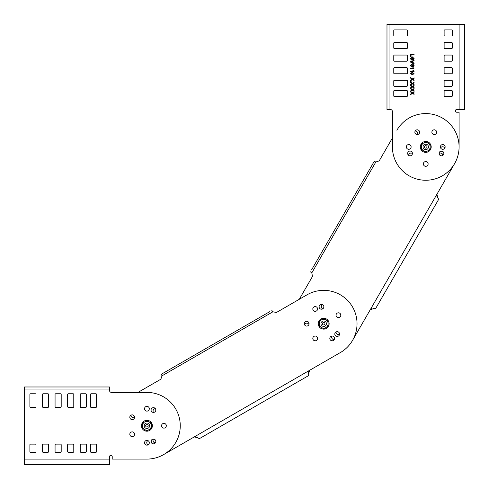 <?xml version="1.0" encoding="UTF-8"?>
<svg xmlns="http://www.w3.org/2000/svg" width="489" height="489" viewBox="0 0 489 489"><rect width="100%" height="100%" fill="white"/><g stroke="black" fill="none" stroke-linecap="round" stroke-linejoin="round"><path stroke-width="0.73" d="M312.489 276.426L311.811 272.923L312.489 276.426L299.286 299.286L276.426 312.489L272.911 311.793L276.426 312.489L307.025 294.818A33.338 33.338 0 0 1 352.318 306.603A33.338 33.338 0 0 1 341.2 352.068L163.442 454.709M375.864 162.024L379.213 160.85L392.41 137.99L379.213 160.85L375.864 162.024L374.219 161.382L311.75 269.586M335.24 335.124A2.384 2.384 0 0 1 336.224 336.224A2.384 2.384 0 0 0 335.008 335.008A2.384 2.384 0 0 0 335.124 335.24A2.384 2.384 0 0 1 335.998 331.988A2.384 2.384 0 0 1 339.25 332.856A2.384 2.384 0 0 1 338.382 336.108A2.384 2.384 0 0 1 335.124 335.24M332.856 339.25A2.384 2.384 0 0 0 334.293 339.555A2.384 2.384 0 0 1 331.952 336.053M372.924 163.632L374.219 161.382M436.689 195.9L437.576 197.58M370.259 309.72L370.662 309.219M371.579 308.675L370.234 309.763L352.477 340.515M454.709 163.442L370.234 309.763L373.486 308.608L375.528 308.73L438.706 199.292L437.588 197.587L436.958 194.188M340.515 352.477A33.338 33.338 0 0 0 341.2 352.068M459.092 146.92L459.092 112.219L456.708 112.219A1.363 1.363 0 0 1 455.351 110.862A1.363 1.363 0 0 1 456.708 109.499L464.55 109.499L464.55 24.45L386.982 24.45L386.982 109.499L390.375 109.499A2.042 2.042 0 0 1 392.41 111.541L392.41 146.92A33.338 33.338 0 0 0 425.754 180.258A33.338 33.338 0 0 0 434.379 114.719A33.338 33.338 0 0 0 396.879 130.251M439.085 153.497A2.384 2.384 0 0 1 442.863 155.361M433.065 134.255A2.384 2.384 0 0 1 432.197 130.997A2.384 2.384 0 0 1 435.448 130.129M415.155 131.058A2.384 2.384 0 0 1 417.49 134.561M442.875 151.511A2.384 2.384 0 0 1 441.212 151.064M440.589 147.892A2.384 2.384 0 0 1 444.788 148.167M424.562 165.991A2.384 2.384 0 0 1 423.688 162.739A2.384 2.384 0 0 1 426.946 161.871M408.639 155.361A2.384 2.384 0 0 1 412.416 153.497M322.722 308.859A2.384 2.384 0 0 1 322.447 304.653A2.384 2.384 0 0 1 322.667 308.889A2.384 2.384 0 0 1 319.409 308.021A2.384 2.384 0 0 1 320.283 304.769A2.384 2.384 0 0 1 323.535 305.637M308.859 322.722A2.384 2.384 0 0 1 304.653 322.447M313.999 340.485A2.384 2.384 0 0 1 313.999 336.365A2.384 2.384 0 0 1 317.251 337.233A2.384 2.384 0 0 1 316.377 340.485A2.384 2.384 0 0 1 313.125 339.617A2.384 2.384 0 0 1 313.999 336.365A2.384 2.384 0 0 1 317.251 337.233M339.555 334.293A2.384 2.384 0 0 1 336.053 331.952A2.384 2.384 0 0 1 339.25 332.856M310.454 271.835L311.793 272.911L375.827 162.006M269.586 311.75L161.382 374.219L162.024 375.864L160.85 379.213L137.99 392.41L111.541 392.41A2.042 2.042 0 0 1 109.499 390.375L109.499 386.982L24.45 386.982L24.45 389.024L109.499 389.024M131.364 416.591A2.384 2.384 0 0 0 134.561 417.49A2.384 2.384 0 0 1 131.058 415.155M151.205 441.426A2.384 2.384 0 0 1 151.511 442.875A2.384 2.384 0 0 0 151.064 441.212A2.384 2.384 0 0 1 151.205 441.426M148.167 444.788A2.384 2.384 0 0 1 147.892 440.589A2.384 2.384 0 0 0 148.167 444.788M153.363 412.215A2.384 2.384 0 0 0 153.497 412.416A2.384 2.384 0 0 1 155.361 408.639M161.382 374.219L163.632 372.924M308.675 371.579L308.608 373.474L309.763 370.234M194.237 436.934L194.836 436.701M195.9 436.689L194.188 436.958L197.587 437.588L199.292 438.706L308.73 375.528L308.608 373.486M162.024 375.864L160.85 379.213M330.136 339.617A2.384 2.384 0 0 1 331.01 336.365A2.384 2.384 0 0 1 334.262 337.233A2.384 2.384 0 0 1 333.388 340.485A2.384 2.384 0 0 1 330.136 339.617M313.125 310.154A2.384 2.384 0 0 1 313.999 306.903A2.384 2.384 0 0 1 317.251 307.77A2.384 2.384 0 0 1 316.377 311.022A2.384 2.384 0 0 1 313.125 310.154M336.365 316.377A2.384 2.384 0 0 1 337.233 313.125A2.384 2.384 0 0 1 340.485 313.999A2.384 2.384 0 0 1 339.617 317.251A2.384 2.384 0 0 1 336.365 316.377M304.623 324.885A2.384 2.384 0 0 1 305.491 321.634A2.384 2.384 0 0 1 308.748 322.502A2.384 2.384 0 0 1 307.874 325.753A2.384 2.384 0 0 1 304.623 324.885M161.871 426.946A2.384 2.384 0 0 1 162.739 423.688A2.384 2.384 0 0 1 165.991 424.562M130.129 435.448A2.384 2.384 0 0 1 130.997 432.197A2.384 2.384 0 0 1 134.255 433.065A2.384 2.384 0 0 1 133.381 436.322A2.384 2.384 0 0 1 130.129 435.448M155.361 442.863A2.384 2.384 0 0 1 153.497 439.085M162.006 375.827L272.911 311.793L271.835 310.454M390.375 109.499A2.042 2.042 0 0 1 392.41 111.541L392.41 137.99M394.452 36.015A0.678 0.678 0 0 1 393.773 35.336L393.773 30.575A0.678 0.678 0 0 1 394.452 29.89L406.701 29.89A0.678 0.678 0 0 1 407.38 30.575L407.38 35.336A0.678 0.678 0 0 1 406.701 36.015L394.452 36.015A0.678 0.678 0 0 1 393.773 35.336M444.122 30.575A0.678 0.678 0 0 1 444.807 29.89L451.61 29.89A0.678 0.678 0 0 1 452.288 30.575L452.288 35.336A0.678 0.678 0 0 1 451.61 36.015L444.807 36.015A0.678 0.678 0 0 1 444.122 35.336L444.122 30.575A0.678 0.678 0 0 1 444.807 29.89M394.452 96.571A0.678 0.678 0 0 1 393.773 95.893L393.773 91.131A0.678 0.678 0 0 1 394.452 90.447L406.701 90.447A0.678 0.678 0 0 1 407.38 91.131L407.38 95.893A0.678 0.678 0 0 1 406.701 96.571L394.452 96.571A0.678 0.678 0 0 1 393.773 95.893M444.122 91.131A0.678 0.678 0 0 1 444.807 90.447L451.61 90.447A0.678 0.678 0 0 1 452.288 91.131L452.288 95.893A0.678 0.678 0 0 1 451.61 96.571L444.807 96.571A0.678 0.678 0 0 1 444.122 95.893L444.122 91.131A0.678 0.678 0 0 1 444.807 90.447M394.452 48.607A0.678 0.678 0 0 1 393.773 47.922L393.773 43.16A0.678 0.678 0 0 1 394.452 42.482L406.701 42.482A0.678 0.678 0 0 1 407.38 43.16L407.38 47.922A0.678 0.678 0 0 1 406.701 48.607L394.452 48.607A0.678 0.678 0 0 1 393.773 47.922M444.122 43.16A0.678 0.678 0 0 1 444.807 42.482L451.61 42.482A0.678 0.678 0 0 1 452.288 43.16L452.288 47.922A0.678 0.678 0 0 1 451.61 48.607L444.807 48.607A0.678 0.678 0 0 1 444.122 47.922L444.122 43.16A0.678 0.678 0 0 1 444.807 42.482M394.452 61.192A0.678 0.678 0 0 1 393.773 60.514L393.773 55.746A0.678 0.678 0 0 1 394.452 55.068L406.701 55.068A0.678 0.678 0 0 1 407.38 55.746L407.38 60.514A0.678 0.678 0 0 1 406.701 61.192L394.452 61.192A0.678 0.678 0 0 1 393.773 60.514M444.122 55.746A0.678 0.678 0 0 1 444.807 55.068L451.61 55.068A0.678 0.678 0 0 1 452.288 55.746L452.288 60.514A0.678 0.678 0 0 1 451.61 61.192L444.807 61.192A0.678 0.678 0 0 1 444.122 60.514L444.122 55.746A0.678 0.678 0 0 1 444.807 55.068M394.452 73.778A0.678 0.678 0 0 1 393.773 73.099L393.773 68.338A0.678 0.678 0 0 1 394.452 67.653L406.701 67.653A0.678 0.678 0 0 1 407.38 68.338L407.38 73.099A0.678 0.678 0 0 1 406.701 73.778L394.452 73.778A0.678 0.678 0 0 1 393.773 73.099M444.122 68.338A0.678 0.678 0 0 1 444.807 67.653L451.61 67.653A0.678 0.678 0 0 1 452.288 68.338L452.288 73.099A0.678 0.678 0 0 1 451.61 73.778L444.807 73.778A0.678 0.678 0 0 1 444.122 73.099L444.122 68.338A0.678 0.678 0 0 1 444.807 67.653M394.452 86.364A0.678 0.678 0 0 1 393.773 85.685L393.773 80.923A0.678 0.678 0 0 1 394.452 80.245L406.701 80.245A0.678 0.678 0 0 1 407.38 80.923L407.38 85.685A0.678 0.678 0 0 1 406.701 86.364L394.452 86.364A0.678 0.678 0 0 1 393.773 85.685M444.122 80.923A0.678 0.678 0 0 1 444.807 80.245L451.61 80.245A0.678 0.678 0 0 1 452.288 80.923L452.288 85.685A0.678 0.678 0 0 1 451.61 86.364L444.807 86.364A0.678 0.678 0 0 1 444.122 85.685L444.122 80.923A0.678 0.678 0 0 1 444.807 80.245M109.499 459.11L24.45 459.11L24.45 464.55L109.499 464.55L109.499 456.708A1.363 1.363 0 0 1 110.862 455.351A1.363 1.363 0 0 1 112.219 456.708L112.219 459.092L146.92 459.092A33.338 33.338 0 0 0 180.258 425.754A33.338 33.338 0 0 0 146.92 392.41L111.541 392.41A2.042 2.042 0 0 1 109.499 390.375M80.923 452.288A0.678 0.678 0 0 1 80.245 451.61L80.245 444.807A0.678 0.678 0 0 1 80.923 444.122L85.685 444.122A0.678 0.678 0 0 1 86.364 444.807L86.364 451.61A0.678 0.678 0 0 1 85.685 452.288L80.923 452.288A0.678 0.678 0 0 1 80.245 451.61M80.923 407.38A0.678 0.678 0 0 1 80.245 406.701L80.245 394.452A0.678 0.678 0 0 1 80.923 393.773L85.685 393.773A0.678 0.678 0 0 1 86.364 394.452L86.364 406.701A0.678 0.678 0 0 1 85.685 407.38L80.923 407.38A0.678 0.678 0 0 1 80.245 406.701M68.338 452.288A0.678 0.678 0 0 1 67.653 451.61L67.653 444.807A0.678 0.678 0 0 1 68.338 444.122L73.099 444.122A0.678 0.678 0 0 1 73.778 444.807L73.778 451.61A0.678 0.678 0 0 1 73.099 452.288L68.338 452.288A0.678 0.678 0 0 1 67.653 451.61M68.338 407.38A0.678 0.678 0 0 1 67.653 406.701L67.653 394.452A0.678 0.678 0 0 1 68.338 393.773L73.099 393.773A0.678 0.678 0 0 1 73.778 394.452L73.778 406.701A0.678 0.678 0 0 1 73.099 407.38L68.338 407.38A0.678 0.678 0 0 1 67.653 406.701M55.746 452.288A0.678 0.678 0 0 1 55.068 451.61L55.068 444.807A0.678 0.678 0 0 1 55.746 444.122L60.514 444.122A0.678 0.678 0 0 1 61.192 444.807L61.192 451.61A0.678 0.678 0 0 1 60.514 452.288L55.746 452.288A0.678 0.678 0 0 1 55.068 451.61M55.746 407.38A0.678 0.678 0 0 1 55.068 406.701L55.068 394.452A0.678 0.678 0 0 1 55.746 393.773L60.514 393.773A0.678 0.678 0 0 1 61.192 394.452L61.192 406.701A0.678 0.678 0 0 1 60.514 407.38L55.746 407.38A0.678 0.678 0 0 1 55.068 406.701M43.16 452.288A0.678 0.678 0 0 1 42.482 451.61L42.482 444.807A0.678 0.678 0 0 1 43.16 444.122L47.922 444.122A0.678 0.678 0 0 1 48.607 444.807L48.607 451.61A0.678 0.678 0 0 1 47.922 452.288L43.16 452.288A0.678 0.678 0 0 1 42.482 451.61M43.16 407.38A0.678 0.678 0 0 1 42.482 406.701L42.482 394.452A0.678 0.678 0 0 1 43.16 393.773L47.922 393.773A0.678 0.678 0 0 1 48.607 394.452L48.607 406.701A0.678 0.678 0 0 1 47.922 407.38L43.16 407.38A0.678 0.678 0 0 1 42.482 406.701M91.131 452.288A0.678 0.678 0 0 1 90.447 451.61L90.447 444.807A0.678 0.678 0 0 1 91.131 444.122L95.893 444.122A0.678 0.678 0 0 1 96.571 444.807L96.571 451.61A0.678 0.678 0 0 1 95.893 452.288L91.131 452.288A0.678 0.678 0 0 1 90.447 451.61M91.131 407.38A0.678 0.678 0 0 1 90.447 406.701L90.447 394.452A0.678 0.678 0 0 1 91.131 393.773L95.893 393.773A0.678 0.678 0 0 1 96.571 394.452L96.571 406.701A0.678 0.678 0 0 1 95.893 407.38L91.131 407.38A0.678 0.678 0 0 1 90.447 406.701M30.575 452.288A0.678 0.678 0 0 1 29.89 451.61L29.89 444.807A0.678 0.678 0 0 1 30.575 444.122L35.336 444.122A0.678 0.678 0 0 1 36.015 444.807L36.015 451.61A0.678 0.678 0 0 1 35.336 452.288L30.575 452.288A0.678 0.678 0 0 1 29.89 451.61M30.575 407.38A0.678 0.678 0 0 1 29.89 406.701L29.89 394.452A0.678 0.678 0 0 1 30.575 393.773L35.336 393.773A0.678 0.678 0 0 1 36.015 394.452L36.015 406.701A0.678 0.678 0 0 1 35.336 407.38L30.575 407.38A0.678 0.678 0 0 1 29.89 406.701M425.754 166.315A2.384 2.384 0 0 1 423.37 163.931A2.384 2.384 0 0 1 425.754 161.547A2.384 2.384 0 0 1 428.132 163.931A2.384 2.384 0 0 1 425.754 166.315M456.708 112.219A1.363 1.363 0 0 1 455.351 110.862A1.363 1.363 0 0 1 456.708 109.499M411.842 89.738L410.668 88.937L410.668 88.35L412.502 89.609L414.073 88.521L414.073 89.102L412.887 89.872L414.073 90.685L414.073 91.272L412.496 90.19L410.668 91.443L410.668 90.868L411.872 90.037A29.01 29.01 0 0 1 412.074 89.897L411.842 89.738M411.842 83.46L410.668 82.653L410.668 82.066L412.502 83.326L414.073 82.244L414.073 82.818L412.887 83.588L414.073 84.408L414.073 84.988L412.496 83.906L410.668 85.165L410.668 84.585L411.872 83.76A29.01 29.01 0 0 1 412.074 83.619L411.842 83.46M411.842 79.01L410.668 78.203L410.668 77.623L412.502 78.876L414.073 77.794L414.073 78.374L412.887 79.145L414.073 79.958L414.073 80.544L412.496 79.456L410.668 80.716L410.668 80.135L411.872 79.31A29.01 29.01 0 0 1 412.074 79.169L411.842 79.01M414.073 71.492L413.223 70.269L412.82 70.269L413.321 71.058L410.668 71.058L410.668 71.492L414.073 71.492M412.025 66.345L411.377 66.345L411.017 65.379L412.374 64.163L413.052 64.291L413.725 65.373L413.113 66.773L414.116 65.385L412.355 63.686L410.626 65.422L411.157 66.828L412.416 66.828L412.416 65.428L412.025 65.428L412.025 66.345M412.025 59.542L411.377 59.542L411.017 58.576L412.374 57.36L413.052 57.488L413.725 58.57L413.113 59.964L414.116 58.576L412.355 56.883L410.626 58.619L411.157 60.025L412.416 60.025L412.416 58.625L412.025 58.625L412.025 59.542M442.765 144.542A2.384 2.384 0 0 1 445.143 146.92A2.384 2.384 0 0 1 442.765 149.304A2.384 2.384 0 0 1 440.381 146.92A2.384 2.384 0 0 1 442.765 144.542M441.469 151.052A2.384 2.384 0 0 1 443.847 153.43A2.384 2.384 0 0 1 441.469 155.814A2.384 2.384 0 0 1 439.085 153.43A2.384 2.384 0 0 1 441.469 151.052M410.039 151.052A2.384 2.384 0 0 1 412.416 153.43A2.384 2.384 0 0 1 410.039 155.814A2.384 2.384 0 0 1 407.655 153.43A2.384 2.384 0 0 1 410.039 151.052M408.743 144.542A2.384 2.384 0 0 1 411.127 146.92A2.384 2.384 0 0 1 408.743 149.304A2.384 2.384 0 0 1 406.359 146.92A2.384 2.384 0 0 1 408.743 144.542M417.245 129.811A2.384 2.384 0 0 1 419.629 132.189A2.384 2.384 0 0 1 417.245 134.573A2.384 2.384 0 0 1 414.868 132.189A2.384 2.384 0 0 1 417.245 129.811M434.256 129.811A2.384 2.384 0 0 1 436.64 132.189A2.384 2.384 0 0 1 434.256 134.573A2.384 2.384 0 0 1 431.879 132.189A2.384 2.384 0 0 1 434.256 129.811M393.773 30.575A0.678 0.678 0 0 1 394.452 29.89M407.38 35.336A0.678 0.678 0 0 1 406.701 36.015M406.701 29.89A0.678 0.678 0 0 1 407.38 30.575M444.807 36.015A0.678 0.678 0 0 1 444.122 35.336M452.288 35.336A0.678 0.678 0 0 1 451.61 36.015M451.61 29.89A0.678 0.678 0 0 1 452.288 30.575M393.773 91.131A0.678 0.678 0 0 1 394.452 90.447M407.38 95.893A0.678 0.678 0 0 1 406.701 96.571M406.701 90.447A0.678 0.678 0 0 1 407.38 91.131M444.807 96.571A0.678 0.678 0 0 1 444.122 95.893M452.288 95.893A0.678 0.678 0 0 1 451.61 96.571M451.61 90.447A0.678 0.678 0 0 1 452.288 91.131M393.773 43.16A0.678 0.678 0 0 1 394.452 42.482M407.38 47.922A0.678 0.678 0 0 1 406.701 48.607M406.701 42.482A0.678 0.678 0 0 1 407.38 43.16M444.807 48.607A0.678 0.678 0 0 1 444.122 47.922M452.288 47.922A0.678 0.678 0 0 1 451.61 48.607M451.61 42.482A0.678 0.678 0 0 1 452.288 43.16M393.773 55.746A0.678 0.678 0 0 1 394.452 55.068M407.38 60.514A0.678 0.678 0 0 1 406.701 61.192M406.701 55.068A0.678 0.678 0 0 1 407.38 55.746M444.807 61.192A0.678 0.678 0 0 1 444.122 60.514M452.288 60.514A0.678 0.678 0 0 1 451.61 61.192M451.61 55.068A0.678 0.678 0 0 1 452.288 55.746M393.773 68.338A0.678 0.678 0 0 1 394.452 67.653M407.38 73.099A0.678 0.678 0 0 1 406.701 73.778M406.701 67.653A0.678 0.678 0 0 1 407.38 68.338M444.807 73.778A0.678 0.678 0 0 1 444.122 73.099M452.288 73.099A0.678 0.678 0 0 1 451.61 73.778M451.61 67.653A0.678 0.678 0 0 1 452.288 68.338M393.773 80.923A0.678 0.678 0 0 1 394.452 80.245M407.38 85.685A0.678 0.678 0 0 1 406.701 86.364M406.701 80.245A0.678 0.678 0 0 1 407.38 80.923M444.807 86.364A0.678 0.678 0 0 1 444.122 85.685M452.288 85.685A0.678 0.678 0 0 1 451.61 86.364M451.61 80.245A0.678 0.678 0 0 1 452.288 80.923M410.668 56.535L411.066 56.535L411.066 54.921L414.073 54.921L414.073 54.438L410.668 54.438L410.668 56.535M414.073 63.552L410.668 62.176L410.668 61.657L414.073 60.288L414.073 60.807L411.084 61.92L414.073 63.032L414.073 63.552M414.073 68.876L413.223 67.653L412.82 67.653L413.321 68.442L410.668 68.442L410.668 68.876L414.073 68.876M410.626 73.674L410.956 72.916L412.349 72.586L414.073 73.674L412.349 74.762L410.626 73.674M410.668 81.614L411.108 81.614L411.108 81.174L410.668 81.174L410.668 81.614M411.842 86.602L410.668 85.795L410.668 85.208L412.502 86.467L414.073 85.386L414.073 85.96L412.887 86.73L414.073 87.543L414.073 88.13L412.496 87.048L410.668 88.307L410.668 87.727L411.872 86.901A29.01 29.01 0 0 1 412.074 86.761L411.842 86.602M411.842 92.879L410.668 92.073L410.668 91.492L412.502 92.745L414.073 91.663L414.073 92.244L412.887 93.014L414.073 93.827L414.073 94.414L412.496 93.332L410.668 94.585L410.668 94.01L411.872 93.179A29.01 29.01 0 0 1 412.074 93.038L411.842 92.879M413.682 73.668L412.349 73.02L411.017 73.674L412.349 74.328L413.682 73.668M24.45 459.11L24.45 389.024M109.499 456.708A1.363 1.363 0 0 1 110.862 455.351A1.363 1.363 0 0 1 112.219 456.708M86.364 451.61A0.678 0.678 0 0 1 85.685 452.288M85.685 444.122A0.678 0.678 0 0 1 86.364 444.807M80.245 444.807A0.678 0.678 0 0 1 80.923 444.122M80.245 394.452A0.678 0.678 0 0 1 80.923 393.773M86.364 406.701A0.678 0.678 0 0 1 85.685 407.38M85.685 393.773A0.678 0.678 0 0 1 86.364 394.452M73.778 451.61A0.678 0.678 0 0 1 73.099 452.288M73.099 444.122A0.678 0.678 0 0 1 73.778 444.807M67.653 444.807A0.678 0.678 0 0 1 68.338 444.122M67.653 394.452A0.678 0.678 0 0 1 68.338 393.773M73.778 406.701A0.678 0.678 0 0 1 73.099 407.38M73.099 393.773A0.678 0.678 0 0 1 73.778 394.452M61.192 451.61A0.678 0.678 0 0 1 60.514 452.288M60.514 444.122A0.678 0.678 0 0 1 61.192 444.807M55.068 444.807A0.678 0.678 0 0 1 55.746 444.122M55.068 394.452A0.678 0.678 0 0 1 55.746 393.773M61.192 406.701A0.678 0.678 0 0 1 60.514 407.38M60.514 393.773A0.678 0.678 0 0 1 61.192 394.452M48.607 451.61A0.678 0.678 0 0 1 47.922 452.288M47.922 444.122A0.678 0.678 0 0 1 48.607 444.807M42.482 444.807A0.678 0.678 0 0 1 43.16 444.122M42.482 394.452A0.678 0.678 0 0 1 43.16 393.773M48.607 406.701A0.678 0.678 0 0 1 47.922 407.38M47.922 393.773A0.678 0.678 0 0 1 48.607 394.452M96.571 451.61A0.678 0.678 0 0 1 95.893 452.288M95.893 444.122A0.678 0.678 0 0 1 96.571 444.807M90.447 444.807A0.678 0.678 0 0 1 91.131 444.122M90.447 394.452A0.678 0.678 0 0 1 91.131 393.773M96.571 406.701A0.678 0.678 0 0 1 95.893 407.38M95.893 393.773A0.678 0.678 0 0 1 96.571 394.452M36.015 451.61A0.678 0.678 0 0 1 35.336 452.288M35.336 444.122A0.678 0.678 0 0 1 36.015 444.807M29.89 444.807A0.678 0.678 0 0 1 30.575 444.122M29.89 394.452A0.678 0.678 0 0 1 30.575 393.773M36.015 406.701A0.678 0.678 0 0 1 35.336 407.38M35.336 393.773A0.678 0.678 0 0 1 36.015 394.452M129.811 434.256A2.384 2.384 0 0 1 132.189 431.879A2.384 2.384 0 0 1 134.573 434.256A2.384 2.384 0 0 1 132.189 436.64A2.384 2.384 0 0 1 129.811 434.256M129.811 417.245A2.384 2.384 0 0 1 132.189 414.868A2.384 2.384 0 0 1 134.573 417.245A2.384 2.384 0 0 1 132.189 419.629A2.384 2.384 0 0 1 129.811 417.245M144.542 408.743A2.384 2.384 0 0 1 146.92 406.359A2.384 2.384 0 0 1 149.304 408.743A2.384 2.384 0 0 1 146.92 411.127A2.384 2.384 0 0 1 144.542 408.743M151.052 410.039A2.384 2.384 0 0 1 153.43 407.655A2.384 2.384 0 0 1 155.814 410.039A2.384 2.384 0 0 1 153.43 412.416A2.384 2.384 0 0 1 151.052 410.039M161.547 425.754A2.384 2.384 0 0 1 163.931 423.37A2.384 2.384 0 0 1 166.315 425.754A2.384 2.384 0 0 1 163.931 428.132A2.384 2.384 0 0 1 161.547 425.754M151.052 441.469A2.384 2.384 0 0 1 153.43 439.085A2.384 2.384 0 0 1 155.814 441.469A2.384 2.384 0 0 1 153.43 443.847A2.384 2.384 0 0 1 151.052 441.469M144.542 442.765A2.384 2.384 0 0 1 146.92 440.381A2.384 2.384 0 0 1 149.304 442.765A2.384 2.384 0 0 1 146.92 445.143A2.384 2.384 0 0 1 144.542 442.765M424.495 146.92A1.259 1.259 0 0 0 425.754 148.179A1.259 1.259 0 0 0 427.013 146.92A1.259 1.259 0 0 0 425.754 145.661A1.259 1.259 0 0 0 424.495 146.92M423.034 146.92A2.72 2.72 0 0 0 425.754 149.64A2.72 2.72 0 0 0 428.474 146.92A2.72 2.72 0 0 0 425.754 144.2A2.72 2.72 0 0 0 423.034 146.92M420.308 146.92A5.44 5.44 0 0 0 425.754 152.366A5.44 5.44 0 0 0 431.194 146.92A5.44 5.44 0 0 0 425.754 141.48A5.44 5.44 0 0 0 420.308 146.92M421.329 144.365L421.329 149.475L425.754 152.03L430.173 149.475L430.173 144.365L425.754 141.816L421.329 144.365M421.329 146.92A4.425 4.425 0 0 0 427.967 150.753A4.425 4.425 0 0 0 427.967 143.094A4.425 4.425 0 0 0 421.329 146.92M322.434 323.694A1.259 1.259 0 0 0 323.694 324.953A1.259 1.259 0 0 0 324.953 323.694A1.259 1.259 0 0 0 323.694 322.434A1.259 1.259 0 0 0 322.434 323.694M320.973 323.694A2.72 2.72 0 0 0 323.694 326.414A2.72 2.72 0 0 0 326.414 323.694A2.72 2.72 0 0 0 323.694 320.973A2.72 2.72 0 0 0 320.973 323.694M318.247 323.694A5.44 5.44 0 0 0 323.694 329.134A5.44 5.44 0 0 0 329.134 323.694A5.44 5.44 0 0 0 323.694 318.247A5.44 5.44 0 0 0 318.247 323.694M319.268 321.139L319.268 326.249L323.694 328.797L328.113 326.249L328.113 321.139L325.906 319.861L323.694 318.584L319.268 321.139M319.268 323.694A4.425 4.425 0 0 0 325.906 327.526A4.425 4.425 0 0 0 325.906 319.861A4.425 4.425 0 0 0 319.268 323.694M145.661 425.754A1.259 1.259 0 0 0 146.92 427.013A1.259 1.259 0 0 0 148.179 425.754A1.259 1.259 0 0 0 146.92 424.495A1.259 1.259 0 0 0 145.661 425.754M144.2 425.754A2.72 2.72 0 0 0 146.92 428.474A2.72 2.72 0 0 0 149.64 425.754A2.72 2.72 0 0 0 146.92 423.034A2.72 2.72 0 0 0 144.2 425.754M141.48 425.754A5.44 5.44 0 0 0 146.92 431.194A5.44 5.44 0 0 0 152.366 425.754A5.44 5.44 0 0 0 146.92 420.308A5.44 5.44 0 0 0 141.48 425.754M151.345 425.754L151.345 423.199L149.133 421.921A4.425 4.425 0 0 0 142.501 425.754A4.425 4.425 0 0 0 149.133 429.58A4.425 4.425 0 0 0 149.133 421.921L146.92 420.644L142.501 423.199L142.501 428.309L146.92 430.858L151.345 428.309L151.345 425.754M389.024 109.499L389.024 24.45M459.11 24.45L459.11 109.499"/></g></svg>
